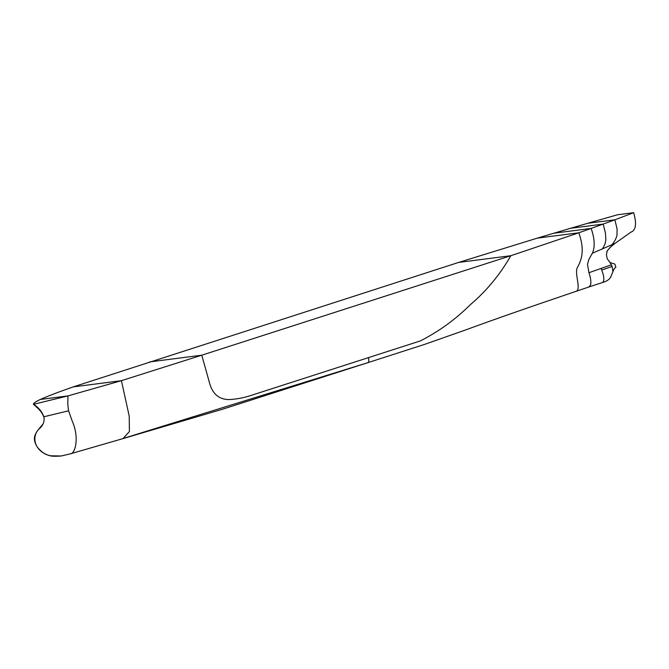 <?xml version="1.0" encoding="UTF-8"?>
<svg xmlns="http://www.w3.org/2000/svg" width="669" height="669" viewBox="0 0 669 669"><rect width="100%" height="100%" fill="white"/><g stroke="black" fill="none" stroke-linecap="round" stroke-linejoin="round"><path stroke-width="1" d="M124.35 438.111L367.666 362.723C368.87 362.456 369.137 360.758 368.452 357.622L420.283 340.939C438.655 331.632 455.372 319.523 470.432 304.612C486.58 290.864 500.044 274.566 510.84 255.709L578.852 232.779C584.982 250.557 581.629 259.756 577.33 267.608C574.178 273.897 581.988 290.329 575.524 291.458M368.452 357.622L253.267 394.71C245.13 397.562 237.018 399.184 228.932 399.585C219.457 399.468 213.143 394.442 209.966 384.516L201.779 355.197L121.407 380.678L67.97 395.897L33.458 404.344C33.099 403.432 35.39 401.801 40.324 399.46C48.235 395.956 59.223 391.758 73.289 386.874L458.65 262.424L537.316 238.131L578.852 232.779L591.137 228.422L553.84 233.222L537.316 238.131M589.172 286.892L602.878 282.377C604.45 280.152 604.065 276.046 601.724 270.042L612.185 266.438L610.019 262.549L614.853 264.071L615.89 267.224C614.819 267.734 613.891 269.055 613.122 271.188L613.08 271.296M40.324 399.46L67.97 395.897L67.795 404.16L68.531 410.657L72.185 420.993C79.778 438.203 75.02 454.059 70.262 453.858L123.004 438.605L129.41 431.538L129.217 416.143L121.407 380.678L73.289 386.874M367.666 362.723L424.372 344.46L465.457 330.001C495.662 318.87 533.728 305.674 576.017 291.341L575.875 291.391M611.407 264.79L588.921 272.726L587.491 264.18L589.013 259.137L592.349 253.233C595.142 246.995 594.733 238.724 591.137 228.422L603.179 224.082L570.59 228.28L553.84 233.222M602.878 282.377L589.172 286.901M70.262 453.858L61.339 455.974L50.576 455.79C47.231 454.836 44.447 454.861 38.651 448.64C34.219 444.291 32.798 434.758 39.22 428.804C43.184 425.434 44.739 421.428 43.87 416.77L68.564 410.808M33.458 404.344C38.384 407.245 41.854 411.385 43.87 416.77L43.719 416.754C41.319 410.691 37.84 408.391 33.709 404.519L33.458 404.344M149.58 361.921L201.779 355.197L510.84 255.709L458.65 262.424M592.349 253.233L614.978 243.424C614.476 243.014 605.612 251.72 606.925 251.937L606.825 252.255M606.423 254.705L607.126 251.427L606.423 254.705L607.226 258.778L610.019 262.549M611.332 245.222C613.757 242.998 615.639 239.778 616.96 235.547L617.086 228.915L614.878 219.8L603.179 224.082L605.378 232.653L605.871 239.661L605.035 244.001L602.409 249.144M570.59 228.28L587.691 223.295L614.878 219.8L633.66 212.683C636.863 223.931 635.926 230.429 630.842 232.193M631.193 231.967L614.978 243.424M612.185 266.438L612.904 271.514M613.105 271.221L610.58 277.418C609.141 279.517 606.984 281.03 604.107 281.975L602.978 282.343M587.691 223.295L617.504 214.766L633.66 212.683M123.004 438.605L129.41 431.538L129.217 416.143L121.407 380.678M589.029 286.942L590.71 284.668C591.145 281.273 590.551 277.292 588.921 272.726M601.055 268.386L601.724 270.042M122.979 438.613L222.401 409.269L367.825 362.682M576.017 291.341L589.121 286.909M61.147 455.999L70.454 453.816M50.426 455.756L50.928 455.857M610.095 262.574L607.226 258.778M614.66 243.658L610.605 246.945L607.561 250.482L610.337 247.187L614.778 243.575M43.033 423.97C36.293 431.982 33.492 435.076 34.696 441.281C35.967 445.863 38.518 449.543 42.339 452.319C49.832 456.71 52.04 456.45 60.645 456.057"/></g></svg>
